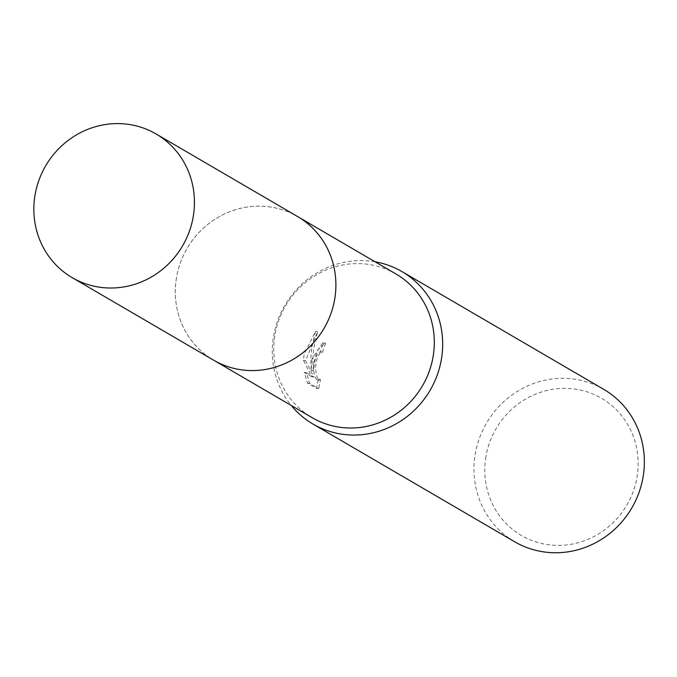 <?xml version="1.0" encoding="UTF-8"?>
<svg xmlns="http://www.w3.org/2000/svg" width="677" height="677" viewBox="0 0 677 677"><rect width="100%" height="100%" fill="white"/><g stroke="black" fill="none" stroke-linecap="round" stroke-linejoin="round"><path stroke-width="0.51" stroke-dasharray="3.38 2.54" d="M395.943 273.965A83.178 79.285 -59.7 0 0 274.87 335.377A83.178 79.285 -59.7 0 0 312.097 417.641M176.452 277.934A83.178 79.285 -59.7 0 0 213.67 360.198A83.178 79.285 -59.7 0 0 334.743 298.794A83.178 79.285 -59.7 0 0 297.525 216.522A83.178 79.285 -59.7 0 0 176.452 277.934M375.092 261.796A88.264 84.134 -59.7 0 0 273.491 336.757A88.264 84.134 -59.7 0 0 291.245 405.472M311.911 359.182L311.124 370.497L310.819 358.539L311.623 348.587L315.49 331.358L304.066 354.604L303.474 360.299L311.648 376.725L304.278 372.426L307.4 383.021L316.489 388.336L318.385 379.205L316.76 379.746L315.33 377.842L314.145 374.093L313.553 369.075L313.815 363.566L314.348 360.604L318.334 352.455L320.416 351.989A88.264 84.134 120.3 0 1 323.513 343.112L322.692 342.824L311.911 359.182M603.656 389.3A88.264 84.134 -59.7 0 0 475.178 454.47A88.264 84.134 -59.7 0 0 514.672 541.761M485.874 456.916A79.437 75.722 -59.7 0 0 548.573 544.757A79.437 75.722 -59.7 0 0 637.057 476.836A79.437 75.722 -59.7 0 0 574.358 389.004A79.437 75.722 -59.7 0 0 485.874 456.916M316.489 388.336L318.689 388.623L309.601 383.317L306.419 372.705L313.789 377.004L305.581 360.57L317.691 331.654L314.822 342.401L313.502 350.754L312.901 359.284L313.239 370.776L316.777 351.067L324.85 343.104L325.671 343.391A86.055 82.027 -59.7 0 0 322.531 352.268L320.449 352.734L318.816 354.731L317.048 358.717L315.914 363.845L315.66 369.354L316.269 374.373L317.462 378.121L318.901 380.025L320.517 379.492L318.689 388.615M322.531 352.268L320.416 351.989M313.239 370.776L311.124 370.497M317.691 331.654L315.49 331.358M305.581 360.57L303.474 360.299M313.789 377.004L311.648 376.725M306.419 372.705L304.278 372.426M309.601 383.317L307.4 383.03M320.517 379.492L318.385 379.213M325.671 343.391L323.513 343.112M298.642 217.173L297.525 216.522A83.186 79.294 -59.7 0 0 269.099 206.807A83.186 79.294 -59.7 0 0 180.42 262.701A83.186 79.294 -59.7 0 0 213.67 360.206L214.787 360.849M319.933 351.82L322.049 352.099M317.191 379.899L319.332 380.178M322.692 342.816L324.85 343.104"/><path stroke-width="1.02" d="M214.787 360.849L312.097 417.641A83.178 79.285 -59.7 0 0 433.17 356.229A83.178 79.285 -59.7 0 0 395.943 273.965L298.642 217.173M291.245 405.472A88.264 84.134 -59.7 0 0 312.986 424.056A88.264 84.134 -59.7 0 0 441.463 358.886A88.264 84.134 -59.7 0 0 401.969 271.595A88.264 84.134 -59.7 0 0 375.092 261.796M312.986 424.056L514.672 541.761A88.264 84.134 -59.7 0 0 643.15 476.6A88.264 84.134 -59.7 0 0 603.656 389.3L401.969 271.595M127.648 124.255A83.186 79.294 -59.7 0 0 38.97 180.141A83.186 79.294 -59.7 0 0 72.211 277.655A83.186 79.294 -59.7 0 0 100.645 287.353A83.186 79.294 -59.7 0 0 189.323 231.466A83.186 79.294 -59.7 0 0 156.074 133.961A83.186 79.294 -59.7 0 0 127.648 124.255M72.211 277.655L213.67 360.206A83.186 79.294 -59.7 0 0 242.095 369.913A83.186 79.294 -59.7 0 0 330.774 314.026A83.186 79.294 -59.7 0 0 297.533 216.513L156.074 133.961"/></g></svg>
